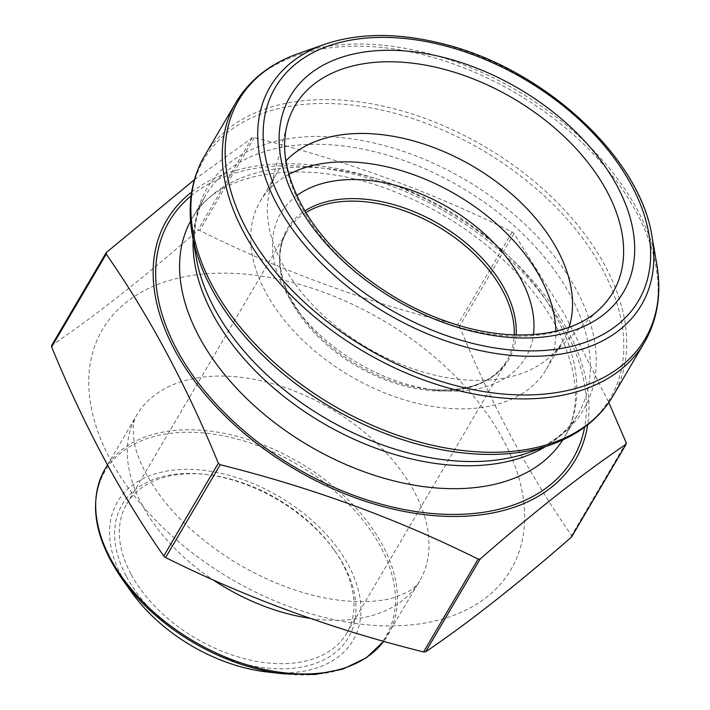 <?xml version="1.0" encoding="UTF-8"?>
<svg xmlns="http://www.w3.org/2000/svg" width="710" height="710" viewBox="0 0 710 710"><rect width="100%" height="100%" fill="white"/><g stroke="black" fill="none" stroke-linecap="round" stroke-linejoin="round"><path stroke-width="0.53" stroke-dasharray="3.55 2.66" d="M191.656 192.046A236.883 149.952 -149.6 0 1 443.164 208.545A236.883 149.952 -149.6 0 1 588.421 418.882A236.883 149.952 -149.6 0 1 587.676 424.82M194.389 179.745L252.21 137.758L254.242 137.651C345.397 160.318 431.369 191.771 512.185 232.028L514.049 233.555L564.184 313.527L608.807 402.49M126.504 576.618A131.199 83.052 30.4 0 0 295.724 667.977A131.199 83.052 30.4 0 0 334.783 550.853A131.199 83.052 30.4 0 0 204.569 474.316A131.199 83.052 30.4 0 0 126.504 576.618M131.599 592.255A136.666 86.513 -149.6 0 1 172.281 470.251A136.666 86.513 -149.6 0 1 348.548 565.426A136.666 86.513 -149.6 0 1 267.235 671.979M571.435 537.115L571.603 535.482C529.181 474.795 491.808 405.099 459.485 326.387L457.622 324.861C366.466 302.194 280.494 270.741 199.679 230.493L197.637 230.59C143.864 277.628 95.255 315.87 51.812 345.317L105.968 253.186M288.935 174.376A165.865 105 30.4 0 0 260.242 201.303A165.865 105 30.4 0 0 265.744 292.28A165.865 105 30.4 0 0 410.256 401.549A165.865 105 30.4 0 0 546.23 369.395A165.865 105 30.4 0 0 555.797 331.242M569.029 327.319A165.865 105 -149.6 0 1 562.932 340.977A165.865 105 -149.6 0 1 551.51 355.435A165.865 105 -149.6 0 1 413.637 369.031A165.865 105 -149.6 0 1 282.447 263.863A165.865 105 -149.6 0 1 269.88 189.898A165.865 105 -149.6 0 1 276.944 172.885A165.865 105 -149.6 0 1 285.926 160.913M296.886 195.552A142.133 89.975 30.4 0 0 285.42 291.286A142.133 89.975 30.4 0 0 295.422 307.323A142.133 89.975 30.4 0 0 436.49 390.234A142.133 89.975 30.4 0 0 533.432 334.587M130.951 574.035A127.551 80.745 -149.6 0 1 126.726 504.065A127.551 80.745 -149.6 0 1 206.85 474.573A127.551 80.745 -149.6 0 1 333.443 548.981A127.551 80.745 -149.6 0 1 346.658 633.338A127.551 80.745 -149.6 0 1 242.092 658.063A127.551 80.745 -149.6 0 1 130.951 574.035M503.106 439.623A236.883 149.952 30.4 0 0 165.048 281.834A236.883 149.952 30.4 0 0 183.118 545.52A236.883 149.952 30.4 0 0 448.427 617.212A236.883 149.952 30.4 0 0 503.106 439.623M191.105 195.862A234.149 148.221 -149.6 0 1 446.182 212.29A234.149 148.221 -149.6 0 1 584.614 427.154M190.546 221.183A215.929 136.693 -149.6 0 1 192.064 218.494A215.929 136.693 -149.6 0 1 447.486 210.071A215.929 136.693 -149.6 0 1 564.37 437.333A215.929 136.693 -149.6 0 1 562.764 439.96M193.12 239.687A215.929 136.693 -149.6 0 1 205.518 195.605A215.929 136.693 -149.6 0 1 460.941 187.183A215.929 136.693 -149.6 0 1 577.825 414.445A215.929 136.693 -149.6 0 1 545.351 446.714M196.217 257.659A218.369 138.237 -149.6 0 1 465.29 179.772A218.369 138.237 -149.6 0 1 528.134 452.758C551.315 444.345 567.885 431.573 577.825 414.445L564.37 437.333C580.949 409.226 578.854 373.522 558.087 330.221C530.965 275.888 468.707 221.671 400.369 194.096C308.584 154.887 216.63 170.631 192.064 218.494L205.518 195.605C195.392 212.627 192.286 233.315 196.217 257.659M192.206 234.406A235.667 149.18 -149.6 0 1 344.616 104.334A235.667 149.18 -149.6 0 1 602.355 269.108A235.667 149.18 -149.6 0 1 550.41 444.948M613.005 395.949A236.883 149.952 30.4 0 0 484.77 146.642A236.883 149.952 30.4 0 0 204.56 155.88M235.942 102.489A236.883 149.952 -149.6 0 1 516.152 93.25A236.883 149.952 -149.6 0 1 644.387 342.557M656.741 264.04A235.667 149.18 30.4 0 0 637.305 209.636A235.667 149.18 30.4 0 0 298.537 53.498M324.745 44.304A215.316 136.302 -149.6 0 1 634.27 186.97A215.316 136.302 -149.6 0 1 652.02 236.67M512.185 232.028L457.622 324.861M254.242 137.651L199.679 230.493M514.049 233.555L459.485 326.387M626.167 442.649L571.603 535.482M252.21 137.758L197.637 230.59M269.88 189.898L287.248 124.463A184.334 116.688 30.4 0 0 301.217 206.663A184.334 116.688 30.4 0 0 447.016 323.538A184.334 116.688 30.4 0 0 600.234 308.424L551.51 355.435M516.126 334.951A128.616 81.419 -149.6 0 1 428.023 389.284A128.616 81.419 -149.6 0 1 300.374 314.246A128.616 81.419 -149.6 0 1 291.313 299.744A128.616 81.419 -149.6 0 1 304.989 210.843M305.974 212.494A127.551 80.745 30.4 0 0 286.964 231.451A127.551 80.745 30.4 0 0 291.189 301.413A127.551 80.745 30.4 0 0 402.33 385.441A127.551 80.745 30.4 0 0 506.896 360.724A127.551 80.745 30.4 0 0 514.209 334.889M310.155 618.366A164.001 103.811 30.4 0 0 419.53 581.268A164.001 103.811 30.4 0 0 414.099 491.311A164.001 103.811 30.4 0 0 271.202 383.276A164.001 103.811 30.4 0 0 136.764 415.066A164.001 103.811 30.4 0 0 212.991 579.795M107.45 464.952L136.764 415.066C132.956 420.267 132.237 429.843 134.616 443.803C137.03 456.512 143.873 471.458 155.144 488.649C174.713 517.333 202.652 542.626 238.968 564.53C275.684 585.608 311.335 597.758 345.912 600.971C366.821 602.515 383.471 601.201 395.861 597.012L407.096 592.344C413.797 588.395 417.942 584.703 419.53 581.268L383.764 641.29A164.001 103.811 30.4 0 0 387.962 634.988A164.001 103.811 30.4 0 0 382.521 545.031A164.001 103.811 30.4 0 0 239.634 436.996A164.001 103.811 30.4 0 0 105.195 468.786M121.978 578.792A162.927 103.136 -149.6 0 1 170.48 433.331A162.927 103.136 -149.6 0 1 380.622 546.798A162.927 103.136 -149.6 0 1 283.68 673.834M546.23 369.395L562.932 340.977M260.242 201.303L276.944 172.885M346.658 633.338L506.896 360.724C492.935 383.045 466.647 392.568 428.023 389.284L436.49 390.234M126.726 504.065L286.964 231.451C276.243 250.284 277.716 273.075 291.384 299.842L300.374 314.246L295.422 307.323M206.85 474.573L204.569 474.316M333.443 548.981L334.783 550.853"/><path stroke-width="1.06" d="M587.676 424.82A236.883 149.952 -149.6 0 1 407.868 512.141A236.883 149.952 -149.6 0 1 174.704 349.977A236.883 149.952 -149.6 0 1 191.656 192.046M608.807 402.49L626.167 442.649L625.998 444.282C582.555 473.73 533.947 511.972 480.173 559.01L478.132 559.107C397.325 518.859 311.344 487.397 220.198 464.739L218.325 463.204C186.224 384.918 148.86 315.222 106.207 254.118L106.385 252.485L194.389 179.745M283.68 673.834L267.235 671.979A136.666 86.513 -149.6 0 1 131.599 592.255L121.978 578.792C93.72 537.585 88.12 500.923 105.195 468.786A164.001 103.811 30.4 0 0 188.851 638.29A164.001 103.811 30.4 0 0 383.746 641.29L366.307 657.833L342.992 669.068L315 674.473L283.68 673.834A162.927 103.136 -149.6 0 1 121.978 578.792M51.812 345.317L51.644 346.95C83.966 425.654 121.339 495.349 163.762 556.036L165.625 557.572C246.441 597.829 332.422 629.282 423.568 651.94L425.609 651.842C469.044 622.395 517.652 584.153 571.435 537.115L571.71 536.787M555.797 331.242A165.865 105 30.4 0 0 456.441 194.833A165.865 105 30.4 0 0 288.935 174.376M285.926 160.913A165.865 105 -149.6 0 1 473.144 166.415A165.865 105 -149.6 0 1 569.029 327.319M533.432 334.587A142.133 89.975 30.4 0 0 448.827 207.781A142.133 89.975 30.4 0 0 296.886 195.552M584.614 427.154A234.149 148.221 -149.6 0 1 405.126 509.727A234.149 148.221 -149.6 0 1 176.968 349.861A234.149 148.221 -149.6 0 1 191.105 195.862M562.764 439.96A215.929 136.693 -149.6 0 1 385.122 478.558A215.929 136.693 -149.6 0 1 199.226 336.939A215.929 136.693 -149.6 0 1 190.546 221.183M545.351 446.714A215.929 136.693 -149.6 0 1 212.672 314.051A215.929 136.693 -149.6 0 1 193.12 239.687M214.225 308.069A218.369 138.237 -149.6 0 1 196.217 257.659L192.206 234.406A235.667 149.18 -149.6 0 0 211.642 288.801A235.667 149.18 -149.6 0 0 550.41 444.948L528.134 452.758A218.369 138.237 -149.6 0 1 214.225 308.069M235.942 102.489L204.56 155.88A236.883 149.952 30.4 0 0 212.414 285.81A236.883 149.952 30.4 0 0 418.811 441.868A236.883 149.952 30.4 0 0 613.005 395.949L644.387 342.557A236.883 149.952 -149.6 0 1 450.193 388.476A236.883 149.952 -149.6 0 1 243.796 232.427A236.883 149.952 -149.6 0 1 235.942 102.489C249.574 79.768 270.439 63.438 298.537 53.498A235.667 149.18 30.4 0 0 246.592 229.33A235.667 149.18 30.4 0 0 504.331 394.103A235.667 149.18 30.4 0 0 656.741 264.04C661.729 293.425 657.602 319.598 644.387 342.557M324.745 44.304C359.162 32.678 398.771 32.58 443.555 44.011C543.674 68.515 640.438 157.442 652.02 236.67A215.316 136.302 -149.6 0 1 512.771 355.515A215.316 136.302 -149.6 0 1 277.282 204.959A215.316 136.302 -149.6 0 1 324.745 44.304L298.537 53.498M625.998 444.282L571.435 537.115M480.173 559.01L425.609 651.842M478.132 559.107L423.568 651.94M220.198 464.739L165.625 557.572M218.325 463.204L163.762 556.036M106.207 254.118L51.644 346.95M600.234 308.424A184.334 116.688 30.4 0 0 513.144 98.362A184.334 116.688 30.4 0 0 287.248 124.463C281.098 147.911 285.722 174.42 301.111 203.992C326.884 253.23 385.503 300.685 447.158 321.612C509.78 343.995 571.736 337.286 600.234 308.424M304.989 210.843A128.616 81.419 -149.6 0 1 504.561 288.988A128.616 81.419 -149.6 0 1 516.126 334.951M514.209 334.889A127.551 80.745 30.4 0 0 437.839 226.472A127.551 80.745 30.4 0 0 305.974 212.494M296.656 202.217A193.244 122.324 -149.6 0 1 470.224 65.675A193.244 122.324 -149.6 0 1 603.66 314.539A193.244 122.324 -149.6 0 1 296.656 202.217M282.278 202.945A210.586 133.302 30.4 0 0 616.839 325.34A210.586 133.302 30.4 0 0 471.422 54.146A210.586 133.302 30.4 0 0 282.278 202.945M212.991 579.795A164.001 103.811 30.4 0 0 310.155 618.366M652.02 236.67L656.741 264.04M626.247 443.998L571.683 536.831M106.127 252.769L51.564 345.601M613.005 395.949C599.373 418.669 578.508 434.999 550.41 444.948M204.56 155.88C191.345 178.84 187.227 205.012 192.206 234.406M107.45 464.952L105.195 468.786"/></g></svg>
